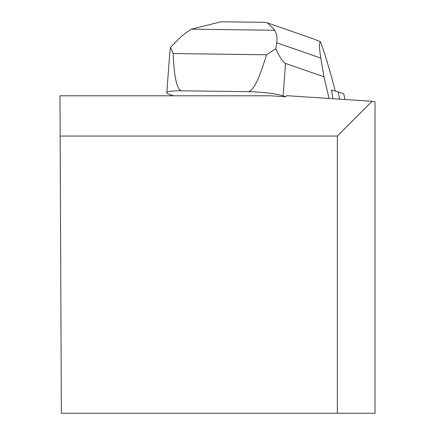 <?xml version="1.0" encoding="UTF-8"?>
<svg xmlns="http://www.w3.org/2000/svg" width="435" height="435" viewBox="0 0 435 435"><rect width="100%" height="100%" fill="white"/><g stroke="black" fill="none" stroke-linecap="round" stroke-linejoin="round"><path stroke-width="0.65" d="M173.478 95.787L169.362 94.357A26.296 3.349 4.3 0 1 166.812 92.698A26.296 3.349 4.3 0 1 181.939 90.795L248.146 91.676A26.296 3.349 4.3 0 1 283.093 95.874L285.73 96.787L270.559 95.787L59.981 95.787L61.362 413.25L375.019 413.25L375.019 101.888L372.104 101.295L337.342 136.057L60.155 136.057M372.104 101.295L288.443 95.787L286.219 95.787L285.73 96.787M337.342 413.25L337.342 136.057M166.812 92.698L169.737 53.396L170.509 47.355L173.184 53.532L266.476 54.772L275.823 48.758C279.944 57.719 283.169 62.613 285.501 63.434L323.988 76.794L329.045 98.462M333.079 98.729L331.443 89.985A54.707 6.965 -175.7 0 1 331.524 89.991L338.289 91.894L339.474 99.147M323.988 76.794L320.812 58.078C319.203 48.377 319.072 42.902 320.41 41.646C324.499 52.412 329.469 68.882 335.32 91.056M170.509 47.355L181.139 36.643L186.718 32.266L191.487 29.15L274.963 30.26L276.497 34.311L277.008 37.916L276.877 41.782L275.823 48.758M173.184 53.532C174.12 77.952 177.04 90.371 181.939 90.795M248.146 91.676C253.137 91.383 259.244 79.083 266.476 54.772M320.41 41.646L311.764 38.275L267.34 22.854M274.963 30.26L267.351 22.81L263.936 22.337M222.35 21.783L221.116 21.75L191.487 29.15M331.524 89.991L331.628 91.013M338.289 91.894L343.786 93.802L344.89 99.506M285.501 63.434L283.093 95.874M276.742 42.782L320.812 58.078M264.404 22.343L221.116 21.766"/></g></svg>
